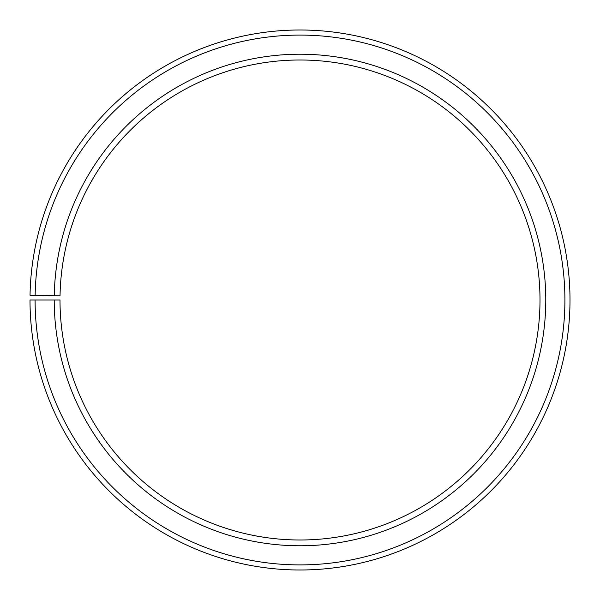<?xml version="1.0" encoding="UTF-8"?>
<svg xmlns="http://www.w3.org/2000/svg" width="600" height="600" viewBox="0 0 600 600"><rect width="100%" height="100%" fill="white"/><g stroke="black" fill="none" stroke-linecap="round" stroke-linejoin="round"><path stroke-width="0.9" d="M540 299.993A240 240 0 0 0 302.093 60.008A240 240 0 0 0 60.037 295.808L54.262 295.702A245.775 245.775 0 0 1 302.145 54.233A245.775 245.775 0 0 1 545.775 299.993A245.775 245.775 0 0 1 300 545.768A245.775 245.775 0 0 1 54.225 299.993L60 299.993A240 240 0 0 0 300 539.993A240 240 0 0 0 540 299.993M35.138 295.373L30.037 295.282A270 270 0 0 1 302.355 30.008A270 270 0 0 1 570 299.993A270 270 0 0 1 300 569.993A270 270 0 0 1 30 299.993L35.093 299.993A264.907 264.907 0 0 0 300 564.9A264.907 264.907 0 0 0 564.908 299.993A264.907 264.907 0 0 0 302.31 35.1A264.907 264.907 0 0 0 35.138 295.373L54.262 295.702M35.093 299.993L54.225 299.993"/></g></svg>

